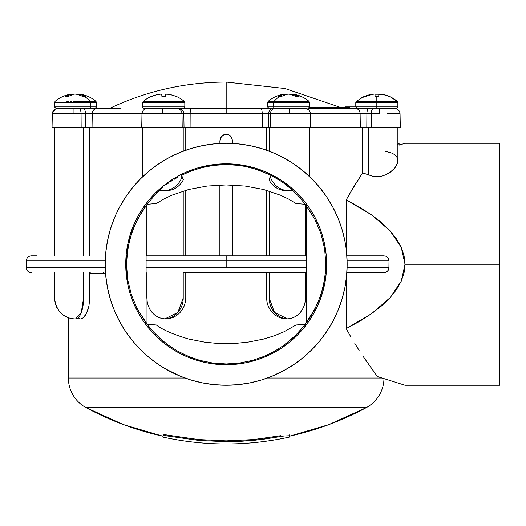 <?xml version="1.0" encoding="UTF-8"?>
<svg xmlns="http://www.w3.org/2000/svg" width="526" height="526" viewBox="0 0 526 526"><rect width="100%" height="100%" fill="white"/><g stroke="black" fill="none" stroke-linecap="round" stroke-linejoin="round"><path stroke-width="0.79" d="M105.976 273.52L90.235 273.52L103.412 273.52L103.412 272.678L103.412 273.52L105.555 273.52M374.499 372.586L377.412 376.537L405.02 385.242L377.412 376.537L363.4 356.806M305.468 272.678L306.264 272.678L305.468 272.678L305.468 297.926L305.468 272.678L269.141 272.678L269.141 297.926L305.468 297.926L305.113 302.049L305.468 297.926L269.141 297.926A21.04 19.436 -90 0 0 287.571 318.94L274.487 312.411L269.141 297.926L269.141 272.678L306.073 272.678M304.067 305.981L305.113 302.049L304.067 305.981L302.351 309.623L304.067 305.981M300.044 312.806L302.351 309.623L300.044 312.806L297.203 315.416L300.044 312.806M293.922 317.369L297.203 315.416L293.922 317.369L290.345 318.559L293.922 317.369M286.558 318.966L290.345 318.559L286.558 318.966L282.751 318.559L286.558 318.966M279.043 317.362L282.751 318.559L279.043 317.362L275.598 315.416L279.043 317.362M272.553 312.806L275.598 315.416L272.553 312.806L270.029 309.617L272.553 312.806M268.155 305.987L270.029 309.617L268.155 305.987L266.984 302.029L268.155 305.987M266.59 297.926L266.984 302.029L266.59 297.926L269.141 297.926L266.59 297.926L266.59 272.678L266.59 297.926M185.77 272.678L269.141 272.678L185.77 272.678L185.77 297.926L185.77 272.678L183.219 272.678L183.219 297.926L177.873 312.411L164.789 318.94A21.04 19.436 90 0 0 183.219 297.926L185.77 297.926L185.376 302.049L185.77 297.926L183.219 297.926L183.219 272.678L185.77 272.678M184.212 305.981L185.376 302.049L184.212 305.981L182.325 309.623L184.212 305.981M179.807 312.806L182.325 309.623L179.807 312.806L176.762 315.416L179.807 312.806M173.31 317.369L176.762 315.416L173.31 317.369L169.615 318.559L173.31 317.369M165.789 318.966L169.615 318.559L165.789 318.966L162.021 318.559L165.795 318.966M158.425 317.362L162.021 318.559L158.425 317.362L155.15 315.416L158.425 317.362M152.316 312.806L155.15 315.416L152.316 312.806L150.002 309.617L152.316 312.806M148.299 305.987L150.002 309.617L148.299 305.987L147.247 302.029L148.299 305.987M146.892 297.926L147.247 302.029L146.892 297.926L183.219 297.926L146.892 297.926L146.892 272.678L146.892 297.926M86.731 312.806L87.987 309.617L85.271 315.416L83.667 317.362L82.01 318.559L80.393 318.966L82.01 318.559L83.667 317.362L86.731 312.806L88.94 305.987L89.742 298.512M78.867 318.559L80.393 318.966L75.534 318.966L81.228 312.806L83.581 297.926L54.494 297.926L54.494 272.678L54.494 297.926L83.581 297.926A21.04 8.054 90 0 1 75.534 318.966C63.304 318.44 56.289 311.425 54.494 297.926L55.243 303.495L56.788 307.48L59.563 311.629L62.903 314.752L68.38 317.711L68.38 378.016L68.38 317.711M36.774 255.846L31.35 255.846C28.286 256.149 26.602 257.832 26.3 260.896L105.246 260.896L26.3 260.896L26.3 267.629L105.246 267.629L26.3 267.629C26.602 270.693 28.286 272.376 31.35 272.678L31.428 272.678M232.374 255.846L226.18 255.846L226.18 260.896L146.096 260.896L226.18 260.896L226.18 267.629L146.096 267.629L306.264 267.629L226.18 267.629L226.18 260.896L306.264 260.896L226.18 260.896L226.18 255.846L219.986 255.846M115.753 214.851L119.487 207.231L125.477 197.217M150.429 169.931L147.957 171.976L150.429 169.931M181.365 151.889L178.952 152.882M283.77 157.872L282.594 157.241M304.429 171.995L302.812 170.648M327.494 198.144L326.639 196.849M344.839 240.678L345.99 247.49M347.16 264.21L347.16 264.262A120.98 120.98 0 0 1 226.18 385.242A120.98 120.98 0 0 1 105.2 264.262A120.98 120.98 0 0 1 226.18 143.282A120.98 120.98 0 0 1 347.16 264.262L346.575 276.124L344.832 287.867L341.953 299.379L337.948 310.557L332.873 321.294L326.771 331.472L319.696 341.012L311.727 349.81L302.93 357.779L293.39 364.853L283.212 370.955L272.475 376.031L261.297 380.035L249.784 382.915L238.041 384.657L226.18 385.242L214.319 384.657L202.576 382.915L191.063 380.035L179.885 376.031L169.148 370.955L158.97 364.853L149.43 357.779L140.633 349.81L132.664 341.012L125.589 331.472L119.487 321.294L114.412 310.557L110.407 299.379L107.528 287.867L105.785 276.124L105.2 264.262L105.785 252.401L107.521 240.691M137.694 309.636L148.628 326.245L153.493 331.965L160.693 339.04L168.774 345.497L177.933 351.322L188.288 356.372L199.86 360.369L212.682 363.025L226.311 363.953L239.909 362.993L252.572 360.349L264.151 356.339L274.473 351.302L283.659 345.444L295.428 335.522L303.732 326.238L314.666 309.636L320.834 295.178L324.601 279.924L325.864 264.262L326.626 264.262A100.446 100.446 0 0 1 226.18 364.709A100.446 100.446 0 0 1 125.734 264.262L126.496 264.262L127.759 279.924L131.526 295.178L137.694 309.636L146.096 322.911L146.096 205.613L141.625 212.083L134.314 225.989L129.337 240.895L126.812 256.405L126.812 272.12L127.759 279.924L131.526 295.178L137.694 309.636M142.737 176.664L142.737 127.502L142.737 176.664L144.196 175.296M54.494 255.846L54.494 127.502L54.494 255.846M384.881 151.166L392.107 153.184L394.71 154.703L396.525 156.505L397.571 158.569L397.866 160.831L397.459 163.224L394.697 168.175L389.464 172.83L385.966 174.717L381.902 176.072L377.458 176.651L372.967 176.322L362.618 172.883L354.465 185.566L346.213 199.9L371.553 214.851L390.022 230.769L401.253 247.351L405.02 264.262L499.7 264.262L499.7 143.282L499.7 385.242L499.7 264.262L405.02 264.262L404.08 255.787L401.253 247.351L396.558 239.001L390.022 230.769L381.679 222.708L371.553 214.851L359.718 207.231L346.213 199.9L346.213 249.14L346.213 199.9L350.401 192.378M399.122 145.143L403.541 143.749L399.122 145.143L399.129 143.703L397.38 144.67L399.129 143.703L398.675 143.953L399.129 143.703L397.866 142.914M405.02 143.282L403.541 143.749L405.02 143.282L499.7 143.282M350.329 192.516L362.618 172.883L372.967 176.322L377.458 176.651L381.902 176.072L385.966 174.717L392.383 170.595L395.618 166.946L397.459 163.224L397.866 160.831L397.571 158.569M383.973 378.608A33.664 33.664 0 0 1 366.333 407.624L328.822 424.64L289.3 436.258A294.56 294.56 0 0 0 366.333 407.624L86.027 407.624A33.664 33.664 0 0 1 68.38 378.016L184.988 378.016L68.38 378.016A33.664 33.664 0 0 0 86.027 407.624L366.333 407.624A33.664 33.664 0 0 0 383.967 378.95M382.093 378.016L267.372 378.016L382.093 378.016M86.027 407.624A294.56 294.56 0 0 0 163.06 436.258L123.538 424.64L86.027 407.624M83.581 298.268L82.575 308.131M79.643 316.014L78.026 317.934M81.3 318.835L80.452 318.966M88.94 305.981L87.987 309.617M89.742 297.926L83.581 297.926L83.581 272.678L83.581 297.926L89.742 297.926L89.742 272.678L89.742 297.926L88.94 305.987M232.387 140.258L232.492 143.447L232.078 138.949L230.815 136.582L232.078 138.949L232.492 141.599L232.19 139.337M229.375 135.241L229.915 135.649M226.805 134.268L227.456 134.386M220.499 138.371L221.545 136.582L224.793 134.413M224.155 134.623L221.525 136.609L220.276 138.969L219.868 143.447L219.993 140.113M305.468 255.846L305.468 204.548L305.468 255.846L306.264 255.846L232.492 255.846L232.492 185.067L232.492 255.846L219.868 255.846L219.868 185.06L219.868 255.846L185.77 255.846L185.77 190.267L185.77 255.846L183.219 255.846L183.219 191.023L183.219 255.846L146.892 255.846L146.892 204.548L146.892 255.846L146.096 255.846M383.934 272.678L385.841 272.31L387.478 271.245L388.602 269.608L389.003 267.629L347.114 267.629L389.003 267.629L389.003 260.896L347.114 260.896L389.003 260.896L388.602 258.917L387.471 257.28L385.834 256.215L383.934 255.846L346.864 255.846L383.934 255.846L385.834 256.215L388.116 258.036L389.003 260.896L388.905 268.635L388.122 270.482L385.841 272.31L383.934 272.678L346.864 272.678L383.934 272.678M265.591 378.641L260.83 380.173M254.032 381.994L249.469 382.981M249.1 383.053L247.937 383.27M239.646 384.493L238.041 384.657M214.621 384.69L212.668 384.486M203.233 383.046L192.016 380.318M191.53 380.173L186.769 378.641M350.507 336.318L346.213 328.625L346.213 279.385L346.213 328.625L359.718 321.294L371.553 313.674L381.679 305.816L390.022 297.755L396.558 289.524L401.253 281.173L404.08 272.738L405.02 264.262L401.253 281.173L390.022 297.755L371.553 313.674L346.213 328.625L350.507 336.318M359.133 350.349L354.833 343.55L359.133 350.349M286.381 369.199L271.771 376.327M294.402 364.17L291.785 365.905M303.114 357.627L301.944 358.581M313.483 348.015L311.037 350.494M320.86 339.579L318.302 342.682M327.126 330.939L325.127 333.878M332.485 206.508L332.971 207.415M337.514 216.929L338.599 219.559M341.44 227.508L342.176 229.888M344.721 240.08L345.128 242.19M346.404 250.764L346.693 253.683M346.693 274.842L346.404 277.761M345.128 286.335L344.721 288.445M342.176 298.636L341.44 301.017M338.599 308.966L337.514 311.596M332.971 321.11L332.485 322.017M325.502 195.185L327.106 197.559M318.73 186.349L320.913 189.018M226.141 143.282L238.041 143.868L249.784 145.61L261.297 148.49L272.475 152.494L283.212 157.57L293.39 163.671L302.93 170.746L311.931 178.925M368.779 127.502L368.779 175.165L368.779 127.502L362.618 127.502L362.618 172.883L362.618 127.502L267.333 127.502M397.866 160.831L397.866 127.502L400.299 127.502L365.005 127.502M351.052 337.265L350.533 336.37M363.334 356.707L374.433 372.493M306.073 255.846L269.141 255.846L269.141 191.056L269.141 255.846L266.59 255.846L266.59 190.3L266.59 255.846L232.492 255.846M220.808 137.713L221.012 137.352M221.545 136.582L221.972 136.096M222.952 135.261L226.16 134.235L223.57 134.886M226.2 134.235L224.845 134.4M227.541 134.406L228.79 134.886M229.901 135.642L230.368 136.076M83.581 255.846L83.581 127.502L83.581 255.846M185.027 127.502L89.742 127.502L89.742 255.846L89.742 127.502L83.581 127.502M140.495 178.853L141.527 177.834M131.073 189.491L133.413 186.612M124.708 198.381L126.963 195.034M183.219 151.166L183.219 127.502L183.219 151.166M154.657 166.689L156.176 165.591M150.6 169.793L152.665 168.182M145.847 173.804L147.957 171.976M144.637 174.895L145.255 174.33M269.141 127.502L269.141 151.166L269.141 127.502L266.59 127.502L266.59 150.232L266.59 127.502L185.77 127.502L185.77 150.232L185.77 127.502L183.219 127.502M228.757 134.873L226.16 134.235L228.757 134.873L230.815 136.582L228.757 134.873M188.269 149.377L192.72 148.003M199.407 146.281L203.72 145.386M211.222 144.209L214.904 143.808M237.456 143.808L241.138 144.209M248.64 145.386L252.953 146.281M259.64 148.003L264.091 149.377M219.868 141.599L220.802 137.727L222.459 135.642M299.688 168.175L309.262 176.322M296.894 166.098L297.788 166.749M147.109 324.259L153.493 331.965L160.693 339.04L168.774 345.497L177.933 351.322L189.86 357.009L199.86 360.369L212.682 363.025L226.311 363.953L239.909 362.993L252.572 360.349L264.151 356.339L274.473 351.302L283.659 345.444L291.746 338.974L298.899 331.926L305.251 324.259L296.033 324.996L283.974 331.794L274.105 335.851L263.592 339.066L249.015 341.979L237.68 343.189L226.193 343.583L215.325 343.228L204.529 342.137L188.781 339.053C173.475 334.556 162.659 329.868 156.327 324.989L147.109 324.259M325.864 264.262L324.601 248.601L320.834 233.347L314.666 218.888L306.264 205.613L306.264 322.911L310.735 316.442L318.046 302.535L323.023 287.63L325.548 272.12L325.864 264.262L324.601 248.601L320.834 233.347L314.666 218.888L305.258 204.272L297.933 195.56L292.522 190.248L297.933 195.56L305.258 204.272L296.033 203.529L288.656 199.091L280.706 195.271L263.572 189.485L245.136 186.053L226.167 184.942L207.086 186.053L188.768 189.459L171.594 195.278L163.711 199.084L156.327 203.529L147.102 204.272L137.694 218.888L131.526 233.347L127.759 248.601L126.496 264.262L125.734 264.262A100.446 100.446 0 0 1 226.18 163.816A100.446 100.446 0 0 1 326.626 264.262L325.864 264.262M183.337 179.774L181.319 175.388L182.127 176.532A21.04 19.436 -90 0 1 163.777 190.622L166.334 190.622A21.04 19.436 -90 0 0 183.337 179.774L182.127 176.532A21.04 19.436 90 0 1 163.777 190.622A21.04 19.436 90 0 1 159.805 190.175L159.805 190.175M159.937 190.017L161.114 188.933L159.937 190.017M163.323 187.039L161.114 188.933L163.323 187.039M166.453 184.567L168.294 183.212L166.453 184.567M170.266 181.832L172.298 180.49L170.266 181.832M174.349 179.215L178.183 177.006L174.349 179.215M181.319 175.388L191.096 171.035L181.319 175.388M292.555 190.175L285.953 184.6L278.07 179.248L271.074 175.401L270.246 176.572A21.04 19.436 90 0 0 288.583 190.622A21.04 19.436 -90 0 1 270.246 176.572L269.042 179.82A21.04 19.436 90 0 0 286.026 190.622L288.583 190.622A21.04 19.436 -90 0 0 292.555 190.175L282.153 181.871L271.074 175.401L261.29 171.042L250.468 167.616L244.735 166.334L232.525 164.776L220.006 164.769L207.777 166.308L201.945 167.603L191.096 171.035L201.945 167.603L213.786 165.355L226.279 164.572L238.738 165.374L244.735 166.334L255.984 169.194L271.074 175.401L269.042 179.82M159.838 190.248L154.434 195.554L147.102 204.272L154.434 195.554L159.838 190.248M107.528 240.658L110.407 229.145L114.412 217.968M125.589 197.053L132.664 187.512L140.633 178.715L149.43 170.746L158.97 163.671L169.148 157.57L179.885 152.494L191.063 148.49L202.576 145.61L214.319 143.868L226.18 143.282M311.727 178.715L319.696 187.512L326.771 197.053L332.873 207.231L337.948 217.968L341.953 229.145L344.832 240.658M346.575 252.401L347.16 264.262M125.734 264.262L126.22 274.105L127.667 283.856L130.06 293.423L133.38 302.7L137.595 311.609L142.664 320.064L148.536 327.981L155.157 335.286L162.462 341.907L170.378 347.778L178.833 352.847L187.743 357.062L197.02 360.382L206.586 362.776L216.337 364.222L226.18 364.709L236.023 364.222L245.773 362.776L255.34 360.382L264.617 357.062L273.527 352.847L281.982 347.778L289.898 341.907L297.203 335.286L303.824 327.981L309.696 320.064L314.765 311.609L318.98 302.7L322.3 293.423L324.693 283.856L326.14 274.105L326.626 264.262L326.14 254.42L324.693 244.669L322.3 235.102L318.98 225.825L314.765 216.916L309.696 208.46L303.824 200.544L297.203 193.239L289.898 186.618L281.982 180.747L273.527 175.677L264.617 171.463L255.34 168.142L245.773 165.749L236.023 164.303L226.18 163.816L216.337 164.303L206.586 165.749L197.02 168.142L187.743 171.463L178.833 175.677L170.378 180.747L162.462 186.618L155.157 193.239L148.536 200.544L142.664 208.46L137.595 216.916L133.38 225.825L130.06 235.102L127.667 244.669L126.22 254.42L125.734 264.262M336.778 313.286L337.948 310.557M326.626 331.696L327.494 330.381M114.898 311.727L113.774 308.992M110.914 300.997L110.217 298.735M107.659 288.524L107.212 286.243M105.963 277.807L105.667 274.855M105.667 253.67L105.963 250.718M107.205 242.322L107.659 240.001M110.217 229.79L110.914 227.528M113.774 219.533L114.898 216.797M219.868 255.846L146.287 255.846M127.128 333.721L124.682 330.098M133.663 342.216L131.02 338.968M140.889 350.06L139.015 348.159M151.146 359.159L148.878 357.325M160.588 365.918L157.675 363.979M180.602 376.327L165.499 368.923M361.553 127.502L360.317 127.502L360.113 113.734L371.297 113.734L366.898 113.734L366.806 127.502L371.205 127.502L371.297 113.734A5.26 2.012 -90 0 1 373.309 108.566A5.26 2.012 90 0 0 371.297 113.734L379.259 113.734L379.259 108.566L379.259 113.734L371.297 113.734L371.205 127.502L400.299 127.502L400.056 113.734L400.299 127.502M310.386 113.734C310.031 110.591 308.275 108.869 305.126 108.566L289.589 108.566L289.589 113.734L366.898 113.734L366.806 127.502L360.317 127.502L360.113 113.734L270.371 113.734L289.589 113.734L289.589 108.566L275.23 108.566A5.26 4.859 90 0 0 270.371 113.734L270.147 127.502L360.317 127.502L310.629 127.502L310.386 113.734L310.629 127.502M264.105 127.502L262.264 127.502L262.204 113.734L190.156 113.734L226.18 113.734L226.18 108.566L191.352 108.566A5.26 1.203 90 0 0 190.156 113.734L190.096 127.502L188.255 127.502M87.355 127.502L85.554 127.502L85.462 113.734L141.974 113.734L141.731 127.502L92.043 127.502L182.213 127.502L181.989 113.734L182.213 127.502L184.034 127.502L183.811 113.734L190.156 113.734L190.096 127.502L262.264 127.502L262.204 113.734L268.549 113.734L268.326 127.502L270.147 127.502L270.371 113.734L268.549 113.734L268.326 127.502L184.034 127.502L183.811 113.734L141.974 113.734L162.771 113.734L162.771 108.566L148.417 108.566M65.145 113.734L52.311 113.734L73.101 113.734L73.101 108.566L73.101 113.734L52.304 113.734L65.145 113.734M387.215 113.734L400.056 113.734C399.701 110.591 397.945 108.869 394.796 108.566C397.945 108.869 399.701 110.591 400.056 113.734M183.429 108.481L226.18 108.481L226.18 82.056L226.18 113.734L262.204 113.734A5.26 1.203 -90 0 0 261.008 108.566L226.18 108.566L261.008 108.566A5.26 1.203 90 0 1 262.204 113.734L268.549 113.734A5.26 4.859 -90 0 1 273.408 108.566L261.008 108.566L269.227 108.566L267.543 106.883L309.623 106.883L309.623 102.642L273.704 102.642L309.433 102.642M289.589 108.566L301.306 108.566M98.632 108.566L120.5 108.566M362.25 108.481L308.46 108.481M274.519 108.481L183.659 108.481M310.504 107.639L309.61 107.639M317.132 107.639L316.698 107.639M317.073 107.639L325.338 107.639L318.368 107.639L318.368 108.481M315.186 107.639L315.712 107.639L315.186 107.639M310.688 107.639L315.699 107.639L315.699 108.481M325.338 107.639L332.182 107.639L325.338 107.639L325.338 108.481M332.182 108.481L332.182 107.639L333.32 107.639L333.32 108.481M333.214 107.639L338.691 107.639M334.095 107.639L333.116 107.639M335.562 107.639L334.589 107.639M338.218 107.639L336.923 107.639M335.779 108.481L335.779 107.639L344.142 107.639L335.779 107.639M334.404 107.639L333.32 107.639L334.404 107.639L334.404 108.481M344.142 107.639L347.508 107.639L344.142 107.639L344.142 108.481M346.752 108.481L346.752 107.639L347.785 107.639L347.785 108.481M349.718 107.639L346.752 107.639M226.18 108.481L268.931 108.481M308.006 108.481L356.069 108.481M345.457 107.639L345.457 106.883L355.786 106.883L345.457 106.883M141.376 113.734L92.247 113.734A5.26 4.471 -90 0 1 96.718 108.566A5.26 4.471 90 0 0 92.247 113.734L92.043 127.502L85.554 127.502L85.462 113.734L92.247 113.734L92.043 127.502L90.807 127.502M85.554 127.502L52.061 127.502L85.554 127.502M85.462 113.734L81.063 113.734L81.155 127.502L81.063 113.734L73.101 113.734L81.063 113.734A5.26 2.012 -90 0 0 79.051 108.566A5.26 2.012 90 0 1 81.063 113.734L85.462 113.734A5.26 2.012 -90 0 0 83.45 108.566L83.45 108.566A5.26 2.012 90 0 1 85.462 113.734M54.494 127.502L52.061 127.502L52.304 113.734C52.659 110.591 54.415 108.869 57.564 108.566M262.237 121.144L262.264 127.502L262.237 121.144M89.025 108.566L83.45 108.566M144.558 109.296A5.26 2.768 -90 0 1 145.965 108.566A5.26 2.768 90 0 0 144.558 109.296M162.771 108.566L162.771 113.734L181.989 113.734A5.26 4.859 -90 0 0 177.13 108.566L162.771 108.566M177.13 108.566A5.26 4.859 90 0 1 181.989 113.734L183.811 113.734A5.26 4.859 -90 0 0 178.952 108.566A5.26 4.859 90 0 1 183.811 113.734L190.156 113.734A5.26 1.203 -90 0 1 191.352 108.566L178.952 108.566M275.23 108.566L274.894 108.566L275.23 108.566A5.26 4.859 -90 0 0 270.371 113.734L268.549 113.734A5.26 4.859 90 0 1 273.408 108.566M307.802 109.296A5.26 2.768 -90 0 0 306.395 108.566A5.26 2.768 90 0 1 307.802 109.296M368.91 108.566L368.91 108.566A5.26 2.012 90 0 0 366.898 113.734A5.26 2.012 -90 0 1 368.91 108.566L355.642 108.566A5.26 4.471 90 0 1 360.113 113.734A5.26 4.471 -90 0 0 355.642 108.566L308.295 108.566M182.384 108.566L226.18 108.566M309.623 106.883L307.94 108.566L361.493 108.566M356.069 108.566L348.639 108.566M197.447 108.566L183.429 108.566M90.11 108.481L98.632 108.481M161.324 94.108L160.082 94.134M166.308 94.075L168.189 94.213L165.624 94.207L165.401 96.764L161.942 96.764L161.719 94.22L160.956 94.075L154.802 95.206L150.502 96.764A31.56 31.56 0 0 0 143.335 101.36L184.225 101.36A31.56 31.56 0 0 0 177.058 96.764L170.437 94.614L166.203 94.075M162.343 101.36L143.335 101.36A1.683 1.683 0 0 0 142.737 102.642L184.817 102.642A1.683 1.683 0 0 0 184.225 101.36A1.683 1.683 0 0 1 184.817 102.642L142.737 102.642L142.737 106.883L184.817 106.883L184.817 102.642L184.817 106.883L142.737 106.883A1.683 1.683 0 0 0 144.42 108.566L183.133 108.566A1.683 1.683 0 0 0 184.817 106.883A1.683 1.683 0 0 1 183.133 108.566M160.884 94.095L161.719 94.22L161.804 95.18M161.14 94.075L156.952 94.641L150.633 96.764M161.725 94.246L161.942 96.764L165.401 96.764L165.539 95.167M161.87 95.923L161.942 96.758L161.87 95.923M176.927 96.764L172.653 95.173L168.189 94.213L172.666 95.167L176.953 96.764L172.666 95.167L168.189 94.207M142.737 106.883L142.737 102.642A1.683 1.683 0 0 1 143.335 101.36L155.183 101.36M166.019 94.069L167.268 94.101M143.335 101.36A31.56 31.56 0 0 1 150.502 96.764M177.058 96.764A31.56 31.56 0 0 1 184.225 101.36M294.685 94.641L299.044 96.764L296.579 96.764L291.976 94.654L288.478 94.095M303.456 106.883L273.704 106.883L273.704 102.642A1.683 1.19 -90 0 1 274.125 101.36A31.56 22.316 -90 0 1 279.194 96.764L280.582 96.764L286.762 94.246L280.582 96.764L279.194 96.764A31.56 22.316 90 0 0 274.125 101.36L309.025 101.36L274.125 101.36A1.683 1.19 90 0 0 273.704 102.642L273.704 106.883A1.683 1.19 90 0 0 274.894 108.566L302.266 108.566M289.957 94.174L287.551 94.134M293.107 95.035L293.153 94.233L299.044 96.764L296.579 96.764L290.398 94.246M283.994 94.233L284.04 95.042L283.994 94.233L282.462 94.641L278.109 96.764L279.194 96.764L278.109 96.764L280.969 95.199L284.73 94.075L280.904 95.18L277.984 96.764M293.153 94.213L299.176 96.764M290.385 94.207L293.607 95.167L288.564 94.055L284.79 94.713L286.749 94.207M269.397 108.566L274.894 108.566A1.683 1.19 -90 0 1 273.704 106.883L267.734 106.883M267.734 102.642L273.704 102.642L267.543 102.642L267.543 106.883M284.79 94.779L284.73 94.075C278.484 94.884 272.955 97.31 268.135 101.36L281.509 101.36M287.189 94.134L289.602 94.101M376.866 94.075L378.884 94.253L378.667 96.764L376.826 96.764L376.826 101.36L397.275 101.36L390.101 96.764L383.651 94.654L379.47 94.095M379.575 94.095L383.658 94.641L389.976 96.764M379.279 94.082L380.528 94.121M378.871 94.397L381.455 94.233M378.805 95.173L378.851 94.614M381.455 101.36L397.275 101.36L376.826 101.36L376.826 102.642L397.866 102.642L376.826 102.642L376.826 106.883L397.866 106.883L376.826 106.883L376.826 108.566L396.183 108.566L397.866 106.883L397.866 102.642L397.275 101.36L385.427 101.36L397.275 101.36C392.495 97.343 387.005 94.917 380.817 94.088L381.574 94.253M374.131 94.075L367.944 95.18L363.676 96.764L367.93 95.167L374.387 94.055M363.65 96.764L367.93 95.167L363.551 96.764L356.378 101.36L376.826 101.36L356.378 101.36L355.786 102.642L376.826 102.642L355.786 102.642L355.786 106.883L376.826 106.883L355.786 106.883L357.47 108.566L376.826 108.566L376.826 96.764L375.189 96.764L375.051 95.167M378.667 96.751L378.884 94.246L375.163 94.213M375.189 96.764L374.966 94.233M356.378 101.36L365.563 101.36M371.271 94.384L372.401 94.207L371.271 94.384M367.93 95.167L370.146 94.608L367.944 95.18M374.571 94.088L373.328 94.115M375.603 94.147L378.01 94.121M381.554 94.246L380.817 94.088M378.345 94.161L375.939 94.115M375.59 101.36L378.266 101.36M73.081 94.082L71.832 94.121M66.848 101.36L68.459 101.36M70.326 101.36L71.247 101.36M54.684 102.642L90.413 102.642A1.683 1.19 -90 0 0 89.992 101.36L73.121 101.36M73.561 94.233L67.361 96.764L64.935 96.764L70.786 94.253M72.641 94.075L73.476 94.253M78.617 94.069L77.973 94.055M82.483 101.36L84.134 101.36M76.757 94.147L74.35 94.121M79.17 94.726L79.229 94.055L79.965 94.207L79.919 94.989L79.965 94.207L83.075 95.167L86.008 96.764L84.923 96.764A31.56 22.316 90 0 1 89.992 101.36L95.982 101.36L89.992 101.36A31.56 22.316 -90 0 0 84.923 96.764L83.529 96.764L78.808 94.614L75.277 94.075M70.806 94.246L71.543 94.088L70.806 94.246L70.852 95.028L70.806 94.246L69.281 94.654M56.348 108.566L89.223 108.566L56.177 108.566L54.494 106.883L90.413 106.883L90.413 102.642L54.494 102.642L55.085 101.36C59.865 97.343 65.356 94.917 71.543 94.088L71.602 94.759M91.629 108.566L89.223 108.566A1.683 1.19 -90 0 0 90.413 106.883L60.654 106.883M67.361 96.764L64.935 96.764M79.965 94.207L86.008 96.764L83.529 96.764L77.197 94.213M96.383 106.883L90.413 106.883A1.683 1.19 90 0 1 89.223 108.566L94.713 108.566M90.413 106.883L96.574 106.883L94.89 108.566L96.574 106.883L96.574 102.642L90.413 102.642L90.413 106.883M89.992 101.36A1.683 1.19 90 0 1 90.413 102.642L96.383 102.642M163.06 436.771L163.06 436.232L163.06 436.771M289.3 437.06L289.3 437.113C247.194 446.252 205.114 446.252 163.06 437.119L163.06 437.06M280.884 435.692L253.657 439.572L226.18 440.873L198.703 439.572L171.476 435.692L171.476 436.56L198.71 440.426L226.18 441.722L253.65 440.426L280.884 436.56L280.884 435.692M289.3 434.903L289.3 435.771L284.086 436.008L260.495 439.703L239.935 441.399L226.18 441.722L198.71 440.426L164.493 435.587L163.06 435.771L163.06 437.113L163.06 434.903L163.06 435.771L165.545 435.666L171.476 436.56L171.476 435.692L165.539 434.798L163.06 434.903M109.283 108.566C146.267 91.011 185.237 82.174 226.18 82.056L285.059 88.532L341.124 107.639M160.568 94.101L160.128 94.134L160.568 94.101M288.077 94.101L287.597 94.134L288.077 94.101M373.815 94.082L373.375 94.108L373.815 94.082M376.471 94.082L375.985 94.108L376.471 94.082M72.318 94.088L71.878 94.115L72.318 94.088M74.876 94.088L74.396 94.115L74.876 94.088M499.7 385.242L405.02 385.242M309.623 176.664L309.623 127.502M163.777 190.622L159.733 190.228M292.627 190.228L288.583 190.622M90.235 272.678L90.235 273.52M141.974 113.734C142.329 110.591 144.085 108.869 147.234 108.566M317.178 108.481L317.178 107.639M52.324 113.327L55.381 109.04M56.164 108.757L56.644 108.645M292.423 94.075C298.669 94.877 304.206 97.303 309.025 101.36L309.623 102.642M268.135 101.36L267.543 102.642M397.866 106.883L396.183 108.566M373.131 94.055L361.645 97.731M95.91 101.294L96.574 102.642M56.177 108.566L54.494 106.883L54.494 102.642M79.229 94.055C85.534 94.838 91.116 97.271 95.982 101.36"/></g></svg>

